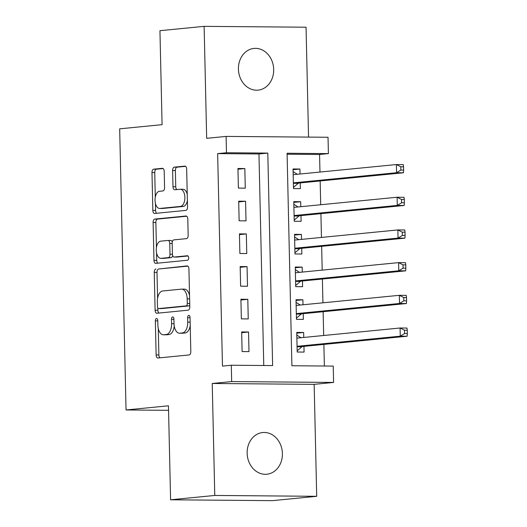 <?xml version="1.0" encoding="UTF-8"?>
<svg xmlns="http://www.w3.org/2000/svg" width="527" height="527" viewBox="0 0 527 527"><rect width="100%" height="100%" fill="white"/><g stroke="black" fill="none" stroke-linecap="round" stroke-linejoin="round"><path stroke-width="0.79" d="M156.512 318.519A2.246 1.212 -89.5 0 0 155.346 320.884L156.124 354.974A3.215 1.739 -89.5 0 0 157.83 358.017A3.215 1.739 -89.5 0 0 157.929 358.011L189.153 354.948A3.215 1.739 -89.5 0 0 190.814 351.568L190.036 317.478A2.246 1.212 -89.5 0 0 188.844 315.344A2.246 1.212 -89.5 0 0 188.771 315.35A2.246 1.212 -89.5 0 0 187.612 317.715L187.711 322.129A10.283 5.553 -89.5 0 1 182.395 332.939L179.793 333.196A10.283 5.553 -89.5 0 1 179.47 333.209A10.283 5.553 -89.5 0 1 174.009 323.473L173.91 319.059A2.246 1.212 -89.5 0 0 172.711 316.931A2.246 1.212 -89.5 0 0 172.645 316.931A2.246 1.212 -89.5 0 0 171.479 319.296L171.578 323.71A10.283 5.553 -89.5 0 1 166.262 334.526L163.66 334.777A10.283 5.553 -89.5 0 1 163.337 334.797A10.283 5.553 -89.5 0 1 157.876 325.054L157.777 320.647A2.246 1.212 -89.5 0 0 156.578 318.512A2.246 1.212 -89.5 0 0 156.512 318.519M238.421 69.129A20.955 17.602 84.4 0 0 258.098 90.13A20.955 17.602 84.4 0 0 273.684 69.426A20.955 17.602 84.4 0 0 254.007 48.425A20.955 17.602 84.4 0 0 238.421 69.129M247.143 453.233A20.955 17.602 84.4 0 0 266.82 474.234A20.955 17.602 84.4 0 0 282.4 453.536A20.955 17.602 84.4 0 0 262.723 432.535A20.955 17.602 84.4 0 0 247.143 453.233M164.213 171.361A3.215 1.739 -89.5 0 0 162.5 168.317A3.215 1.739 -89.5 0 0 162.402 168.317L153.64 169.18A3.215 1.739 -89.5 0 0 151.98 172.56L152.843 210.425A3.215 1.739 -89.5 0 0 154.549 213.468A3.215 1.739 -89.5 0 0 154.648 213.461L185.873 210.392A3.215 1.739 -89.5 0 0 187.533 207.019L186.67 169.154A3.215 1.739 -89.5 0 0 184.964 166.11A3.215 1.739 -89.5 0 0 184.865 166.117L174.285 167.151A3.215 1.739 -89.5 0 0 172.625 170.531L172.988 186.736A3.215 1.739 -89.5 0 0 174.7 189.779A3.215 1.739 -89.5 0 0 174.799 189.773L180.043 189.259A8.597 4.644 -89.5 0 1 180.313 189.246A8.597 4.644 -89.5 0 1 184.885 197.632A8.597 4.644 -89.5 0 1 180.432 206.426L159.879 208.442A8.597 4.644 -89.5 0 1 159.615 208.455A8.597 4.644 -89.5 0 1 155.043 200.069A8.597 4.644 -89.5 0 1 159.49 191.275L162.915 190.939A3.215 1.739 -89.5 0 0 164.576 187.559L164.213 171.361M226.478 152.751L226.109 136.407L328.031 137.264L328.4 153.614L287.083 153.258L291.905 365.745L333.222 366.094L333.598 382.437L231.669 381.581L231.3 365.231L272.624 365.58L267.802 153.1L226.478 152.751L217.644 153.614L222.466 366.1L231.3 365.231M170.59 499.787L214.772 495.452L316.701 496.309L272.518 500.65L170.59 499.787L168.462 405.803L126.045 409.966L119.669 128.838L162.079 124.668L159.945 30.691L204.127 26.35L206.67 138.311L226.109 136.407M316.701 496.309L314.158 384.348L212.229 383.485L214.772 495.452M212.229 383.485L231.669 381.581M155.906 268.974A3.215 1.739 -89.5 0 0 154.246 272.354L155.103 310.212A3.215 1.739 -89.5 0 0 156.815 313.255A3.215 1.739 -89.5 0 0 156.914 313.249L188.132 310.186A3.215 1.739 -89.5 0 0 189.799 306.806L188.936 268.941A3.215 1.739 -89.5 0 0 187.23 265.904A3.215 1.739 -89.5 0 0 187.131 265.904L158.66 268.994A3.215 1.739 -89.5 0 0 157 272.373L157.593 298.328M153.97 260.318L153.113 222.453A3.215 1.739 -89.5 0 1 154.773 219.074L185.998 216.011A3.215 1.739 -89.5 0 1 186.097 216.004A3.215 1.739 -89.5 0 1 187.803 219.048L188.172 235.253A3.215 1.739 -89.5 0 1 186.512 238.632L173.851 239.877A3.215 1.739 -89.5 0 0 172.184 243.257L172.434 254.001A3.215 1.739 -89.5 0 0 174.141 257.044A3.215 1.739 -89.5 0 0 174.239 257.044L187.421 255.747A2.246 1.212 -89.5 0 1 187.493 255.747A2.246 1.212 -89.5 0 1 188.686 257.94A2.246 1.212 -89.5 0 1 187.526 260.239L155.781 263.355A3.215 1.739 -89.5 0 1 155.682 263.362A3.215 1.739 -89.5 0 1 153.97 260.318L156.73 260.338L156.559 252.868M308.545 137.099L306.055 27.213L204.127 26.35M300.041 174.009L299.929 169.022L293.058 169.694M299.929 169.022L293.045 168.963L293.486 188.574L300.377 188.633L300.245 182.915M300.785 206.696L300.673 201.709L293.802 202.388M300.673 201.709L293.783 201.65L294.231 221.268L301.115 221.327L300.983 215.602M301.523 239.39L301.411 234.403L294.54 235.075M301.411 234.403L294.527 234.344L294.968 253.955L301.859 254.014L301.727 248.296M302.267 272.077L302.155 267.09L295.285 267.762M302.155 267.09L295.265 267.031L295.713 286.648L302.597 286.701L302.472 280.983M303.012 304.771L302.893 299.777L296.029 300.456M302.893 299.777L296.009 299.725L296.457 319.336L303.341 319.395L303.209 313.67M241.656 331.944L242.104 351.562L248.988 351.621L248.546 332.003L241.656 331.944M240.911 299.257L241.359 318.868L248.243 318.927L247.802 299.316L240.911 299.257M240.174 266.563L240.615 286.181L247.506 286.24L247.058 266.622L240.174 266.563M239.429 233.876L239.877 253.487L246.761 253.546L246.32 233.935L239.429 233.876M238.691 201.189L239.133 220.8L246.023 220.859L245.575 201.242L238.691 201.189M263.763 365.507L258.961 153.963L217.644 153.614M245.279 188.165L244.831 168.554L237.947 168.495L238.395 188.113L245.279 188.165M324.368 366.021L323.874 344.408M323.677 335.501L323.137 311.714M322.932 302.814L322.392 279.027M322.188 270.12L321.654 246.34M321.45 237.433L320.91 213.646M320.706 204.739L320.166 180.959M319.968 172.052L319.566 154.477L287.103 154.207M303.75 337.458L303.638 332.471L296.754 332.412L297.195 352.023L304.086 352.082L303.954 346.364M126.045 409.966L168.561 410.329M319.566 154.477L328.4 153.614M314.158 384.348L333.598 382.437M258.961 153.963L267.802 153.1M303.638 332.471L296.767 333.143M248.546 332.003L241.676 332.682M247.802 299.316L240.931 299.988M247.058 266.622L240.187 267.301M246.32 233.935L239.449 234.607M245.575 201.242L238.705 201.92M244.831 168.554L237.967 169.226M163.337 334.797L166.097 334.816A10.283 5.553 -89.5 0 0 166.413 334.803L163.66 334.777M174.246 326.042A10.283 5.553 -89.5 0 1 169.015 334.546L166.413 334.803M179.47 333.209L182.223 333.235A10.283 5.553 -89.5 0 0 182.546 333.216L179.793 333.196M190.221 325.614A10.283 5.553 -89.5 0 1 185.148 332.965L182.546 333.216M158.271 328.459L158.877 355A3.215 1.739 -89.5 0 0 159.951 357.813M187.862 266.128L158.66 268.994M157.81 307.933L157.863 310.238A3.215 1.739 -89.5 0 0 158.937 313.051M157.454 306.444A2.246 1.212 -89.5 0 0 158.647 308.578A2.246 1.212 -89.5 0 0 158.719 308.572L186.123 305.884A2.246 1.212 -89.5 0 0 187.289 303.519L187.184 298.862A10.283 5.553 -89.5 0 0 181.716 289.125A10.283 5.553 -89.5 0 0 181.4 289.139L162.665 290.983A10.283 5.553 -89.5 0 0 157.349 301.793L157.454 306.444M161.334 308.591A2.246 1.212 -89.5 0 0 161.4 308.598A2.246 1.212 -89.5 0 0 161.473 308.598L158.719 308.572M189.76 305.087A2.246 1.212 -89.5 0 1 188.877 305.904L161.473 308.598M189.542 295.482A10.283 5.553 -89.5 0 0 184.476 289.152L181.716 289.125M156.433 247.499L155.867 222.48L153.113 222.453M186.729 216.235L157.527 219.1A3.215 1.739 -89.5 0 0 155.867 222.48M176.795 257.064A3.215 1.739 -89.5 0 0 176.894 257.071A3.215 1.739 -89.5 0 0 176.993 257.064L188.027 255.984M160.709 241.162A8.597 4.644 -89.5 0 0 156.262 249.956A8.597 4.644 -89.5 0 0 160.834 258.342A8.597 4.644 -89.5 0 0 161.097 258.329L168.344 257.617A3.215 1.739 -89.5 0 0 170.004 254.245L169.76 243.494A3.215 1.739 -89.5 0 0 168.054 240.45A3.215 1.739 -89.5 0 0 167.948 240.457L160.709 241.162M160.834 258.342L163.587 258.368A8.597 4.644 -89.5 0 0 163.851 258.355L161.097 258.329M172.658 255.463A3.215 1.739 -89.5 0 1 171.097 257.644L163.851 258.355M172.283 242.051A3.215 1.739 -89.5 0 0 170.807 240.47A3.215 1.739 -89.5 0 0 170.708 240.477L168.153 240.457M156.73 260.338A3.215 1.739 -89.5 0 0 157.804 263.157M159.615 208.455L162.369 208.481A8.597 4.644 -89.5 0 0 162.632 208.468L159.879 208.442M187.388 200.57A8.597 4.644 -89.5 0 1 183.192 206.452L162.632 208.468M187.243 194.311A8.597 4.644 -89.5 0 0 183.067 189.272L180.313 189.246M185.596 166.334L177.039 167.178A3.215 1.739 -89.5 0 0 175.379 170.557L175.748 186.762A3.215 1.739 -89.5 0 0 176.822 189.575M155.439 203.415L155.597 210.444A3.215 1.739 -89.5 0 0 156.671 213.264M163.133 168.541L156.4 169.2A3.215 1.739 -89.5 0 0 154.734 172.579L155.294 197.157M301.009 337.728L296.813 335.06M297.169 350.844L301.885 346.806A3.274 1.765 90.5 0 1 302.538 346.502L407.154 336.233L400.27 336.173L400.085 327.998L296.879 338.13M297.063 346.305L400.27 336.173L404.578 333.512L407.331 333.532L407.259 330.264L404.505 330.245L404.578 333.512M404.505 330.245L400.085 327.998L406.969 328.057L407.259 330.264M407.331 333.532L407.154 336.233M300.271 305.034L296.069 302.366M296.431 318.156L301.141 314.112A3.274 1.765 90.5 0 1 301.8 313.809L406.416 303.539L399.525 303.48L399.341 295.311L296.279 305.429M296.326 313.618L399.525 303.48L403.834 300.818L406.587 300.845L406.515 297.577L403.761 297.551L403.834 300.818M403.761 297.551L399.341 295.311L406.231 295.364L406.515 297.577M406.587 300.845L406.416 303.539M299.527 272.347L295.331 269.679M295.687 285.463L300.403 281.425A3.274 1.765 90.5 0 1 301.055 281.122L405.671 270.852L398.787 270.792L398.603 262.617L295.397 272.755M295.581 280.924L398.787 270.792L403.096 268.131L405.849 268.157L405.777 264.883L403.017 264.864L403.096 268.131M403.017 264.864L398.603 262.617L405.487 262.677L405.777 264.883M405.849 268.157L405.671 270.852M298.783 239.66L294.586 236.985M294.942 252.776L299.659 248.731A3.274 1.765 90.5 0 1 300.311 248.434L404.934 238.158L398.043 238.099L397.859 229.93L294.797 240.048M294.843 248.237L398.043 238.099L402.351 235.444L405.105 235.464L405.032 232.196L402.279 232.17L402.351 235.444M402.279 232.17L397.859 229.93L404.743 229.989L405.032 232.196M405.105 235.464L404.934 238.158M298.045 206.966L293.842 204.298M294.204 220.082L298.921 216.044A3.274 1.765 90.5 0 1 299.573 215.741L404.189 205.471L397.299 205.411L397.114 197.236L293.914 207.374M294.099 215.543L397.299 205.411L401.607 202.75L404.367 202.776L404.288 199.509L401.534 199.483L401.607 202.75M401.534 199.483L397.114 197.236L404.005 197.296L404.288 199.509M404.367 202.776L404.189 205.471M297.3 174.279L293.104 171.611M293.46 187.395L298.177 183.35A3.274 1.765 90.5 0 1 298.829 183.053L403.445 172.777L396.561 172.724L396.376 164.549L293.315 174.668M293.355 182.856L396.561 172.724L400.869 170.063L403.623 170.083L403.55 166.815L400.797 166.795L400.869 170.063M400.797 166.795L396.376 164.549L403.26 164.608L403.55 166.815M403.623 170.083L403.445 172.777M157.784 320.903L155.346 320.884M190.043 317.735L187.612 317.715M173.917 319.322L171.479 319.296M169.015 334.546L166.262 334.526M174.015 323.73L171.578 323.71M185.148 332.965L182.395 332.939M190.148 322.149L187.711 322.129M158.877 355L156.124 354.974M157.863 310.238L155.103 310.212M157 272.373L154.246 272.354M188.877 305.904L186.123 305.884M189.72 303.539L187.289 303.519M189.615 298.881L187.184 298.862M157.527 219.1L154.773 219.074M176.993 257.064L174.239 257.044M171.097 257.644L168.344 257.617M172.441 254.264L170.004 254.245M172.191 243.514L169.76 243.494M183.192 206.452L180.432 206.426M175.748 186.762L172.988 186.736M175.379 170.557L172.625 170.531M177.039 167.178L174.285 167.151M155.597 210.444L152.843 210.425M154.734 172.579L151.98 172.56M156.4 169.2L153.64 169.18M301.885 346.806L297.076 346.759M302.538 346.502L297.07 346.456M301.141 314.112L296.332 314.072M301.8 313.809L296.326 313.763M300.403 281.425L295.594 281.385M301.055 281.122L295.588 281.075M299.659 248.731L294.85 248.691M300.311 248.434L294.843 248.388M298.921 216.044L294.112 216.004M299.573 215.741L294.106 215.695M298.177 183.35L293.368 183.31M298.829 183.053L293.361 183.007M161.4 308.598L158.647 308.578M176.894 257.071L174.141 257.044M170.807 240.47L168.054 240.45"/></g></svg>
